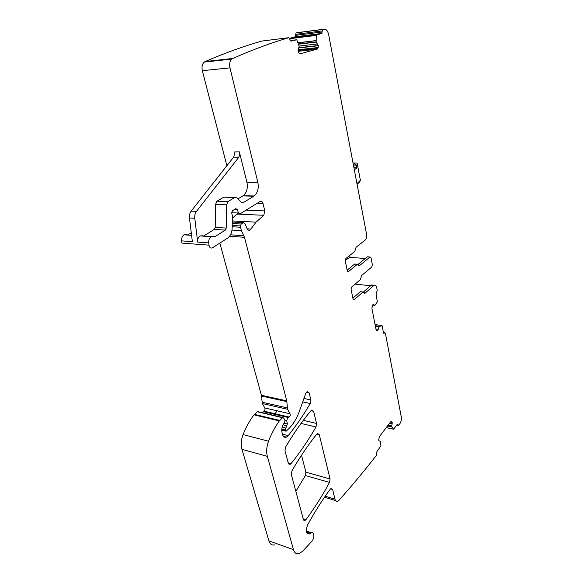 <?xml version="1.0" encoding="UTF-8"?>
<svg xmlns="http://www.w3.org/2000/svg" width="583" height="583" viewBox="0 0 583 583"><rect width="100%" height="100%" fill="white"/><g stroke="black" fill="none" stroke-linecap="round" stroke-linejoin="round"><path stroke-width="0.87" d="M361.096 291.945L360.309 291.726L352.883 298.146M363.457 291.974L371.131 285.284L373.79 285.553L365.118 293.154L362.99 292.017L354.107 299.713L353.021 298.839L351.083 289.379L351.695 286.996L360.36 279.651L361.635 275.511L371.765 266.97L372.348 264.675L371.065 257.912L369.994 256.994L367.946 256.833M373.353 285.51L371.131 285.284M365.191 258.509L350.164 257.336L349.618 255.529M353.99 285.051L355.302 283.936M355.433 284.169L370.628 285.721M375.437 326.473L379.016 326.961L377.733 330.554L376.574 330.525L376.05 329.592L371.881 308.254L372.741 304.843L373.659 304.618L374.927 305.354L377.332 301.775L376.057 293.89L377.252 290.472L376.676 287.448C376.21 285.517 375.372 284.796 374.162 285.284L373.79 285.553M289.547 38.376L295.464 36.729L296.033 32.903L297.949 32.561M301.958 36.656L302.103 37.159M274.797 544.843C272.006 545.55 270.046 544.223 268.931 540.871L241.952 449.34C240.728 444.749 241.107 439.822 243.096 434.561C246.077 427.12 249.706 420.54 253.977 414.826L257.263 411.744L258.152 411.736M277.129 410.782L274.979 413.857M262.022 412.647L263.902 411.153C264.944 410.359 265.25 409.295 264.813 407.947L262.314 403.545L261.403 395.296L219.842 243.082M238.002 212.999L232.326 218.297M378.972 440.821L380.51 441.258L380.925 445.842L376.924 451.592L376.625 455.068C365.104 469.927 352.635 484.918 339.226 500.039L337.695 501.198C336.384 501.591 335.48 500.899 334.977 499.135L332.616 489.429L331.195 488.372L330.269 489.152C322.501 499.653 314.98 511.51 307.7 524.722C305.492 530.566 306.053 533.634 309.384 533.926L311.402 532.731C314.339 531.499 314.623 538.532 311.759 541.388L302.701 551.175L299.203 553.617C296.456 554.375 294.539 553.056 293.453 549.645L267.349 456.358C266.161 451.679 266.562 446.629 268.537 441.222C271.518 433.57 275.118 426.792 279.344 420.904L282.595 417.72L283.542 417.814L284.963 420.379L284.489 422.937L283.178 424.358C281.815 427.201 281.451 429.984 282.07 432.703L282.573 434.605C283.316 436.929 284.606 437.753 286.442 437.09L288.25 435.603C296.288 425.539 303.619 414.848 310.251 403.538L310.834 399.953L309.099 392.833L307.19 391.528L305.754 393.408L299.327 411.372C296.74 418.492 293.22 424.286 288.753 428.731L286.136 431.223L285.153 429.941L287.361 423.972L286.727 420.635L287.346 418.521L289.132 417.056C290.159 416.233 290.465 415.132 290.043 413.762L287.601 409.281L286.749 400.849L244.481 237.281L241.391 230.657L240.502 227.232L241.143 224.04L243.403 222.604L244.977 223.763L247.702 229.906L249.983 230.241L256.039 222.152L263.764 215.287L264.806 210.922L262.984 203.452C262.379 201.55 261.41 200.902 260.076 201.492L239.956 213.932L238.418 213.021L237.419 209.574L235.809 208.685L232.391 210.762L231.75 213.123L232.362 215.856L232.172 227.953C231.961 232.581 230.431 235.969 227.589 238.119L212.511 247.782C210.725 248.547 209.552 247.673 208.998 245.166L181.932 243.082L181.656 240.874C181.451 238.185 182.209 236.166 183.944 234.825L187.201 234.716M188.025 234.716L191.268 232.755M226.867 165.754L202.345 70.689C201.558 66.95 202.17 64.094 204.188 62.111L205.114 61.536C225.191 52.929 244.109 46.101 261.854 41.058L288.876 37.684L290.91 41.204L296.769 39.746L299.159 46.29L298.139 51.122L298.817 52.74L300.128 53.774M301.528 455.206L305.907 472.186L305.368 475.539L295.858 491.389M350.164 257.336L345.202 260.098M347.147 270.177L354.602 264.099L355.513 264.172M358.122 264.303L367.312 256.79M358.756 265.418L359.66 265.491L369.994 256.994M298.664 44.184L316.168 42.122L316.263 34.914L321.78 33.515L295.275 36.824M316.168 42.122L318.267 45.496L318.158 47.522L317.385 49.045L300.391 53.745M208.998 245.166L208.729 242.9C208.539 240.13 209.304 238.061 211.024 236.676L215.061 236.552L225.322 230.103L226.233 228.077L226.583 204.83L228.019 201.536L234.832 197.491L237.121 197.892L241.158 202.141L243.395 202.52L254.173 195.975C257.701 192.893 258.925 188.345 257.846 182.348L229.972 67.868C229.214 64.021 229.833 61.084 231.83 59.051L232.748 58.468C252.658 49.693 271.365 42.77 288.876 37.684M380.437 441.163L379.263 440.974L378.666 440.165L379.336 436.754L390.574 421.91L391.667 421.567L392.199 422.245L391.798 426.049L388.067 425.226M387.943 425.393L391.798 426.049M391.798 426.246L391.98 426.945L387.513 425.954M379.016 326.961L379.628 326.305L382.156 325.788L383.483 332.755L384.08 333.279L384.773 332.667L385.37 333.192L401.272 416.896C401.614 419.41 401.133 421.706 399.843 423.783L398.648 425.379L397.322 424.264L393.569 429.226L391.98 426.945M359.66 265.491L357.437 264.245L354.726 264.019M347.585 271.43L348.539 271.518L357.437 264.245M348.539 271.518L347.249 270.68L345.245 260.907L345.879 258.502L354.763 251.441L356.067 247.279L365.096 240.145C366.423 238.826 366.918 236.895 366.59 234.351L328.615 34.477C327.763 30.884 326.291 29.121 324.199 29.186L297.716 32.59M321.78 33.515L322.537 29.5L324.199 29.186M288.308 463.194L284.985 450.776L285.59 447.052C293.759 433.227 302.242 421.086 311.038 410.621L311.781 410.024L313.588 411.277L316.547 423.44L315.986 426.982C308.56 439.976 300.245 452.189 291.034 463.616L290.108 464.367L288.308 463.194M319.287 434.678L330.073 478.986L329.533 482.418C322.494 495.514 314.631 507.924 305.944 519.65L304.88 520.532L303.379 519.489L291.347 474.555L291.945 470.882C299.917 456.999 308.203 444.756 316.795 434.138L317.597 433.482L319.287 434.678L316.846 434.08M322.545 29.493L296.033 32.903L322.537 29.5M257.846 182.348L246.908 182.217L239.336 151.85C239.832 154.196 239.504 156.186 238.352 157.825L196.493 211.345C195.094 213.254 194.525 215.557 194.788 218.261L197.666 242.076C197.462 239.336 198.227 237.288 199.954 235.918L203.19 235.809M194.788 218.261L189.453 217.991L192.361 241.675L181.656 240.874M246.908 182.217C248.008 188.149 246.784 192.645 243.242 195.699L238.01 198.832M226.233 228.077L215.214 227.428L215.528 204.444L216.963 201.186L223.799 197.185L225.687 197.243M215.214 227.428L214.311 229.432L204.014 235.802M189.453 217.991C189.191 215.302 189.759 213.014 191.158 211.119L233.062 157.884C234.213 156.259 234.541 154.276 234.038 151.944L239.336 151.85M353.028 162.97L357.109 163.021L360.513 180.992L357.219 163.444M353.801 167.044L356.599 168.239L356.337 165.186L354.245 163.641L353.786 164.996L356.337 165.186L357.117 164.676M354.275 299.596L353.283 299.48M362.837 292.127L360.156 291.843M365.118 293.154L364.178 293.052M369.884 257.074L367.195 256.863M316.066 35.432L289.656 38.697M315.899 40.613L298.146 42.727M316.358 34.863L289.766 38.172M322.326 31.97L295.829 35.315M322.18 30.943L295.676 34.317M374.84 305.354L372.537 305.077M373.156 304.559L373.659 304.618M377.733 330.554L376.385 330.364M376.29 330.248L377.828 330.459M378.433 329.293L375.918 328.943M379.096 326.793L375.401 326.291M375.299 325.751L379.584 326.334M379.628 326.305L375.292 325.715L379.613 326.312M381.872 325.511L375.073 324.593M384.219 333.177L383.599 333.09M384.634 332.769L383.454 332.601M398.189 425.022L396.965 424.752M398.029 424.409L397.329 424.256M393.387 429.161L386.289 427.572M387.484 425.998L392.002 427.004M389.619 423.178L392.242 423.746M392.235 422.384L390.501 422.012M390.588 421.895L392.199 422.245M334.977 499.135L325.219 496.22M332.616 489.429L330.539 488.831M310.506 533.263L306.527 531.922M293.453 549.645L268.931 540.871M267.349 456.358L241.952 449.34M268.537 441.222L243.096 434.561M279.344 420.904L253.977 414.826M279.753 420.43L254.385 414.36M282.595 417.72L257.263 411.744M288.25 435.603L282.456 434.146M310.251 403.538L302.715 401.906M310.834 399.953L303.94 398.48M309.099 392.833L306.352 392.264M285.357 430.72L281.771 429.831M285.153 429.941L281.815 429.117M285.517 427.988L282.143 427.157M286.967 425.809L282.944 424.832M287.361 423.972L284.205 423.214M286.727 420.635L284.861 420.19M288.374 417.537L263.13 411.62M289.066 417.078L263.837 411.183M290.043 413.762L264.813 407.947M287.601 409.281L262.314 403.545M287.244 407.889L261.942 402.183M286.865 401.607L261.527 396.039M286.749 400.849L261.403 395.296M244.481 237.281L229.505 236.283M243.891 235.685L230.46 234.811M241.391 230.657L231.998 230.088M240.502 227.232L232.187 226.758M240.407 225.934L232.209 225.475M241.173 224.018L232.238 223.537L241.143 224.04M243.403 222.604L232.26 222.028M250.96 229.053L246.857 228.813M256.039 222.152L232.282 220.935M263.764 215.287L237.208 214.114M264.806 210.922L246.041 210.171M262.984 203.452L257.212 203.263M238.418 213.021L231.677 212.729M237.419 209.574L235.066 209.486M208.729 242.9L197.666 242.076M229.972 67.868L202.345 70.689M232.748 58.468L205.114 61.536M296.769 39.746L290.043 40.57M298.168 51.311L317.065 49.212M317.895 48.265L298.059 50.481M298.073 49.781L318.158 47.522M318.303 45.736L298.62 47.981M298.715 47.733L318.267 45.496M317.633 43.914L299.123 46.064M316.073 41.896L298.583 43.958M298.183 42.829L315.906 40.723M305.944 519.65L303.182 518.753M329.533 482.418L305.368 475.539M330.073 478.986L305.907 472.186M291.034 463.616L288.213 462.836M315.986 426.982L301.032 423.433M316.547 423.44L303.32 420.343M313.588 411.277L310.979 410.694M357.321 264.325L354.602 264.099M253.838 196.194L242.907 195.91M243.395 202.52L241.522 202.461M234.832 197.491L223.799 197.185M228.172 201.434L217.116 201.084M226.583 204.83L215.528 204.444M225.278 230.132L214.26 229.469M196.493 211.345L191.158 211.119M238.352 157.825L233.062 157.884M354.318 169.748L356.599 168.239M356.956 183.667L360.105 180.562M353.415 164.996L353.968 167.044M354.107 299.713L353.415 299.633M360.309 291.726L362.99 292.017M364.958 293.271L364.309 293.198M371.509 285.014L374.162 285.284M316.263 34.914L289.664 38.223M321.969 33.413L295.464 36.729M377.493 330.729L376.756 330.627M384.08 333.279L383.709 333.221M384.773 332.667L383.432 332.478M398.335 425.306L396.797 424.971M393.408 429.19L386.267 427.601M335.626 500.578L324.512 497.248M309.384 533.926L307.066 533.146M311.402 532.731L306.352 531.04M282.835 417.552L257.504 411.583M286.442 437.09L283.382 436.317M285.524 431.07L281.764 430.137M288.964 417.122L263.727 411.226M289.132 417.056L263.902 411.153M249.983 230.241L247.921 230.117M191.581 235.35L183.944 234.825M231.83 59.051L204.188 62.111M317.385 49.045L298.146 51.187M304.88 520.532L303.663 520.131M290.108 464.367L288.665 463.966M347.687 271.54L348.408 271.605M358.866 265.52L359.536 265.578M254.173 195.975L243.242 195.699M228.019 201.536L216.963 201.186M225.322 230.103L214.311 229.432M211.024 236.676L199.954 235.918M357.095 184.374L359.631 181.867"/></g></svg>
